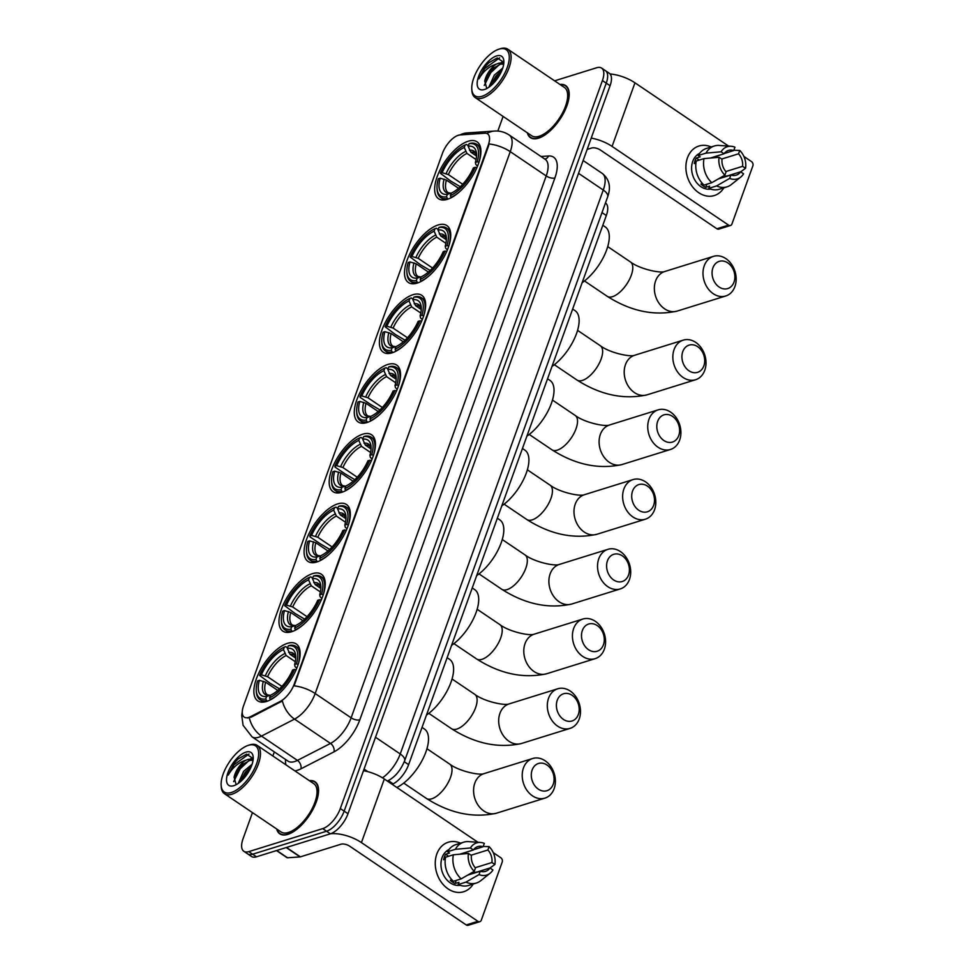 <?xml version="1.0" encoding="UTF-8"?>
<svg xmlns="http://www.w3.org/2000/svg" width="974" height="974" viewBox="0 0 974 974"><rect width="100%" height="100%" fill="white"/><g stroke="black" fill="none" stroke-linecap="round" stroke-linejoin="round"><path stroke-width="1.46" d="M366.954 422.546A34.358 15.487 -55.9 0 0 394.714 394.665A34.358 15.487 -55.9 0 0 396.649 365.031A34.358 15.487 -55.9 0 0 387.883 364.446A34.358 15.487 -55.9 0 0 360.124 392.327A34.358 15.487 -55.9 0 0 358.176 421.961A34.358 15.487 -55.9 0 0 366.954 422.546M291.652 631.736A34.358 15.487 -55.9 0 0 319.399 603.843A34.358 15.487 -55.9 0 0 321.347 574.222A34.358 15.487 -55.9 0 0 312.569 573.625A34.358 15.487 -55.9 0 0 284.81 601.506A34.358 15.487 -55.9 0 0 282.874 631.14A34.358 15.487 -55.9 0 0 291.652 631.736M316.757 562.01A34.358 15.487 -55.9 0 0 344.504 534.117A34.358 15.487 -55.9 0 0 346.452 504.495A34.358 15.487 -55.9 0 0 337.674 503.899A34.358 15.487 -55.9 0 0 309.915 531.78A34.358 15.487 -55.9 0 0 307.979 561.414A34.358 15.487 -55.9 0 0 316.757 562.01M341.85 492.272A34.358 15.487 -55.9 0 0 369.609 464.391A34.358 15.487 -55.9 0 0 371.557 434.757A34.358 15.487 -55.9 0 0 362.778 434.173A34.358 15.487 -55.9 0 0 335.019 462.053A34.358 15.487 -55.9 0 0 333.084 491.687A34.358 15.487 -55.9 0 0 341.85 492.272M392.059 352.819A34.358 15.487 -55.9 0 0 419.818 324.939A34.358 15.487 -55.9 0 0 421.754 295.305A34.358 15.487 -55.9 0 0 412.976 294.708A34.358 15.487 -55.9 0 0 385.229 322.601A34.358 15.487 -55.9 0 0 383.281 352.223A34.358 15.487 -55.9 0 0 392.059 352.819M417.164 283.093A34.358 15.487 -55.9 0 0 444.923 255.2A34.358 15.487 -55.9 0 0 446.859 225.578A34.358 15.487 -55.9 0 0 438.081 224.982A34.358 15.487 -55.9 0 0 410.334 252.875A34.358 15.487 -55.9 0 0 408.386 282.497A34.358 15.487 -55.9 0 0 417.164 283.093M447.322 199.329A34.358 15.487 -55.9 0 0 475.081 171.448A34.358 15.487 -55.9 0 0 477.017 141.814A34.358 15.487 -55.9 0 0 468.238 141.218A34.358 15.487 -55.9 0 0 440.492 169.111A34.358 15.487 -55.9 0 0 438.543 198.733A34.358 15.487 -55.9 0 0 447.322 199.329M266.547 701.463A34.358 15.487 -55.9 0 0 294.294 673.57A34.358 15.487 -55.9 0 0 296.242 643.948A34.358 15.487 -55.9 0 0 287.464 643.351A34.358 15.487 -55.9 0 0 259.705 671.244A34.358 15.487 -55.9 0 0 257.769 700.866A34.358 15.487 -55.9 0 0 266.547 701.463M248.699 717.424A17.495 7.889 -55.9 0 0 250.61 716.633L280.281 701.402A17.495 7.889 -55.9 0 0 294.209 684.125L488.278 145.089A17.495 7.889 -55.9 0 0 487.572 133.852A17.495 7.889 -55.9 0 0 484.845 133.219L460.032 134.923A17.495 7.889 -55.9 0 0 442.464 153.332L243.524 705.894A17.495 7.889 -55.9 0 0 244.231 717.132A17.495 7.889 -55.9 0 0 248.699 717.424M605.463 202.994L605.536 203.042A19.443 8.766 124.1 0 1 606.327 215.522L408.617 764.663A19.443 8.766 124.1 0 1 393.143 783.863L392.218 784.338M276.677 828.984A31.436 14.172 -55.9 0 0 279.794 833.829A31.436 14.172 -55.9 0 0 287.829 834.365A31.436 14.172 -55.9 0 0 313.226 808.846A31.436 14.172 -55.9 0 0 315.004 781.745A31.436 14.172 -55.9 0 0 309.355 780.661M527.324 132.805A31.436 14.172 -55.9 0 0 530.44 137.638A31.436 14.172 -55.9 0 0 538.464 138.186A31.436 14.172 -55.9 0 0 563.861 112.667A31.436 14.172 -55.9 0 0 565.638 85.554A31.436 14.172 -55.9 0 0 559.989 84.47M488.278 145.089L489.167 143.982A22.682 9.935 19.8 0 1 510.254 151.652L315.174 693.525A25.921 11.688 124.1 0 1 294.538 719.116A22.682 15.645 -117.2 0 1 282.387 700.951L251.304 717.107L247.591 718.008M252.461 812.62L243.037 838.809A19.443 8.766 -55.9 0 0 243.817 851.288L251.487 856.475A19.443 8.766 -55.9 0 0 256.454 856.803L330.393 833.805A19.443 8.766 -55.9 0 0 347.986 813.728L610.065 85.749L606.242 83.155A19.443 8.766 -55.9 0 0 605.451 70.688A19.443 8.766 -55.9 0 1 606.242 83.155L344.151 811.147L606.242 83.155L602.407 80.574A19.443 8.766 -55.9 0 0 601.615 68.095A19.443 8.766 -55.9 0 0 596.648 67.754L554.608 80.83M330.393 833.805L326.558 831.224A19.443 8.766 -55.9 0 0 344.151 811.147A19.443 8.766 -55.9 0 1 326.558 831.224L252.619 854.222L326.558 831.224L322.723 828.631A19.443 8.766 -55.9 0 0 340.316 808.554L602.407 80.574M247.652 853.881A19.443 8.766 -55.9 0 0 252.619 854.222A19.443 8.766 -55.9 0 1 247.652 853.881M488.741 145.406L294.087 685.854A22.682 9.935 -160.2 0 1 315.174 693.525L351.127 717.826L546.207 175.953A25.921 11.688 -55.9 0 0 545.16 159.31L509.207 135.021A25.921 11.688 124.1 0 1 510.254 151.652L546.207 175.953A6.477 2.837 -160.2 0 0 554.888 177.986L359.808 719.847A32.41 14.61 124.1 0 1 334.009 751.843L300.942 768.827A32.41 14.61 124.1 0 1 294.854 770.86M503.108 116.43L497.836 131.064M274.327 751.904L272.854 755.994M243.817 851.288A19.443 8.766 -55.9 0 0 248.784 851.629L322.723 828.631M610.065 85.749A19.443 8.766 -55.9 0 0 609.286 73.269L601.615 68.095M473.23 884.015A25.921 20.162 -107.3 0 1 446.226 887.509A25.921 20.162 -107.3 0 1 436.815 854.015A25.921 20.162 -107.3 0 1 460.519 843.167A25.921 20.162 -107.3 0 0 448.296 842.218L448.296 842.218A25.921 20.162 -107.3 0 0 436.815 854.015A25.921 20.162 -107.3 0 0 441.259 882.127A25.921 20.162 -107.3 0 0 463.697 891.734L463.697 891.734A25.921 20.162 -107.3 0 0 473.23 884.015M330.673 833.72A25.921 11.359 19.8 0 1 361.427 842.595L477.905 921.319A3.239 2.52 72.7 0 0 479.853 921.672A3.239 2.52 72.7 0 0 481.29 920.199L502.207 862.087A3.239 2.52 72.7 0 0 500.794 857.729L493.246 852.627M363.472 770.69A25.921 11.359 19.8 0 1 384.328 779.005L477.942 842.279M483.384 845.956L484.175 846.491M479.853 921.672L468.177 925.3A3.239 2.52 -107.3 0 1 466.229 924.947L349.751 846.223A6.477 2.837 -160.2 0 0 341.07 844.19L300.382 856.852A3.239 1.461 124.1 0 1 300.065 856.913L287.513 857.777A3.239 1.461 124.1 0 1 287.001 857.656L276.519 850.57M468.433 874.701L489.971 867.992A12.966 10.081 -107.3 0 1 485.527 871.365A12.966 10.081 -107.3 0 1 480.243 871.219L467.678 875.127M461.165 878.877L474.241 871.353L475.458 867.98A12.966 10.081 -107.3 0 1 471.404 855.452L468.457 853.455L453.373 854.782L445.593 857.205A21.391 16.631 -107.3 0 0 453.385 881.3L461.165 878.877A21.391 16.631 -107.3 0 1 453.373 854.782M477.418 871.9L473.011 872.765A18.798 14.622 -107.3 0 1 472.889 873.313M460.045 885.281A18.798 14.622 -107.3 0 1 444.753 877.148A18.798 14.622 -107.3 0 1 442.086 857.583A18.798 14.622 -107.3 0 1 448.941 849.596M445.276 859.226L443.645 859.738A18.798 14.622 -107.3 0 1 444.424 856.852A18.798 14.622 -107.3 0 1 445.617 854.247L449.513 853.041L447.565 851.726A21.391 16.631 -107.3 0 1 455.869 844.616L463.648 842.193A21.391 16.631 -107.3 0 1 468.506 841.633L480.486 842.449A16.85 13.1 -107.3 0 1 484.309 843.374L483.104 846.747L473.559 849.718M466.315 852.165A18.798 14.622 -107.3 0 1 466.363 852.201L470.272 850.935M459.679 854.235L473.376 849.973L470.43 847.977L455.357 849.304L447.565 851.726M455.357 849.304A21.391 16.631 -107.3 0 1 463.648 842.193M474.241 871.353A16.85 13.1 -107.3 0 1 468.457 853.455M470.43 847.977A16.85 13.1 -107.3 0 1 480.486 842.449M471.063 855.221L487.889 849.985L489.106 846.613L483.201 846.467M489.106 846.613A16.85 13.1 -107.3 0 1 494.889 864.51L491.943 862.514L475.215 867.712M490.08 873.264L480.669 880.74A21.391 16.631 -107.3 0 1 476.347 883.041A21.391 16.631 -107.3 0 1 465.962 882.115L479.038 874.591A16.85 13.1 -107.3 0 0 490.08 873.264A16.85 13.1 -107.3 0 0 492.917 869.989L489.971 867.992L494.889 864.51M473.376 849.973A12.966 10.081 -107.3 0 1 477.82 846.601A12.966 10.081 -107.3 0 1 483.104 846.747M487.889 849.985A12.966 10.081 -107.3 0 1 491.943 862.514M451.875 879.79L450.292 880.289A18.798 14.622 -107.3 0 0 455.089 883.528L458.973 882.31L458.182 884.538L465.962 882.115M476.347 883.041L468.567 885.463A21.391 16.631 -107.3 0 1 458.182 884.538M479.038 874.591L480.243 871.219M455.089 883.528L456.197 880.423M448.612 856.268L445.617 854.247M465.828 853.687L466.363 852.201M248.37 745.329A27.869 12.565 -55.9 0 0 248.09 745.427A27.869 12.565 -55.9 0 0 221.147 785.275A27.869 12.565 -55.9 0 0 231.386 792.483A27.869 12.565 -55.9 0 0 256.612 763.701A27.869 12.565 -55.9 0 0 248.37 745.329M221.147 785.275L221.232 786.688A29.171 13.149 -55.9 0 0 224.507 793.725A29.171 13.149 -55.9 0 0 231.958 794.224A29.171 13.149 -55.9 0 0 255.517 770.544A29.171 13.149 -55.9 0 0 257.173 745.39A29.171 13.149 -55.9 0 0 249.721 744.891A29.171 13.149 -55.9 0 0 249.429 744.976A29.171 13.149 -55.9 0 0 249.137 745.073M224.507 793.725L281.06 831.954A29.171 13.149 -55.9 0 0 288.511 832.453A29.171 13.149 -55.9 0 0 312.082 808.773A29.171 13.149 -55.9 0 0 313.725 783.62L257.173 745.39M277.018 829.215A31.107 14.026 -55.9 0 0 279.976 833.561A31.107 14.026 -55.9 0 0 287.927 834.097A31.107 14.026 -55.9 0 0 313.056 808.846A31.107 14.026 -55.9 0 0 314.821 782.012A31.107 14.026 -55.9 0 0 309.683 780.88M251.353 759.282L253.216 758.576L246.58 754.156L238.143 758.953L234.758 762.399L228.245 775.085C232.591 767.5 238.399 762.569 245.704 760.304L248.443 759.294L253.07 760.183M245.704 760.304A14.647 6.599 -55.9 0 0 234.113 777.24L239.105 768.206L242.696 764.432L249.965 760.329L253.045 760.365M238.192 783.461L243.67 771.286L252.108 764.261M240.006 782.085L245.192 772.321L251.219 766.66M233.833 785.677A19.833 8.936 -55.9 0 0 233.991 785.628A19.833 8.936 -55.9 0 0 253.203 757.212A19.833 8.936 -55.9 0 0 245.923 752.135A19.833 8.936 -55.9 0 0 227.965 772.613A19.833 8.936 -55.9 0 0 233.833 785.677M234.113 777.24L236.073 784.496M228.245 775.085L234.052 764.724L249.015 754.034M233.638 781.659L240.14 768.839L248.894 760.621M241.406 780.856L246.227 772.954L250.549 768.182M234.758 762.399L238.192 758.916M234.077 777.337L239.373 768.328L243.451 763.786M249.88 759.123L253.057 757.882M240.164 781.452L245.46 772.443L249.539 767.902M553.232 784.228A14.257 11.091 72.7 0 0 547.035 765.04A14.257 11.091 72.7 0 0 532.145 769.971A14.257 11.091 72.7 0 0 538.354 789.159A14.257 11.091 72.7 0 0 553.232 784.228M523.464 767.938A20.746 16.132 -107.3 0 1 532.644 758.503A20.746 16.132 -107.3 0 1 550.59 766.185A20.746 16.132 -107.3 0 1 554.133 788.672A20.746 16.132 -107.3 0 1 544.965 798.108A20.746 16.132 -107.3 0 1 527.007 790.425A20.746 16.132 -107.3 0 1 523.464 767.938M296.413 663.939L298.154 664.341A32.154 14.5 -55.9 0 0 295.962 646.419A32.154 14.5 -55.9 0 0 289.643 645.397L288.292 645.859A30.851 13.916 -55.9 0 1 296.413 663.939L294.611 664.499A27.869 12.565 -55.9 0 0 295.731 656.038A27.869 12.565 -55.9 0 0 287.379 648.392L290.057 654.321L295.731 658.156M296.753 668.274L295 666.52L294.611 664.499M279.526 688.849L270.005 683.224L259.571 675.396A30.851 13.916 -55.9 0 1 284.396 647.065L285.759 646.614L287.573 647.844M296.181 669.82L294.44 669.418A30.851 13.916 -55.9 0 1 269.603 697.749L270.163 699.502A32.154 14.5 -55.9 0 0 278.613 694.048M284.396 647.065L283.483 649.597A27.869 12.565 -55.9 0 0 261.373 674.836L259.571 675.396M287.379 648.392L288.292 645.859M269.603 697.749L270.516 695.217A27.869 12.565 -55.9 0 0 292.638 669.978L294.44 669.418M261.373 674.836L267.594 676.723L281.924 686.402M295.28 661.699L286.161 655.526L283.483 649.597M396.844 787.467A35.648 16.071 -55.9 0 0 423.556 757.565A35.648 16.071 -55.9 0 0 424.469 729.051L422.034 727.408M267.107 701.28L265.719 698.967A30.851 13.916 -55.9 0 1 256.272 690.529L256.357 691.942A32.154 14.5 -55.9 0 0 259.961 699.685A32.154 14.5 -55.9 0 0 266.279 700.708M277.785 690.42L265.622 682.202L259.401 680.315L257.599 680.875A30.851 13.916 -55.9 0 0 256.272 690.529M259.401 680.315A27.869 12.565 -55.9 0 0 266.632 696.422L265.719 698.967M266.632 696.422L270.492 695.29M578.337 714.502A14.257 11.091 72.7 0 0 572.14 695.314A14.257 11.091 72.7 0 0 557.25 700.245A14.257 11.091 72.7 0 0 563.459 719.433A14.257 11.091 72.7 0 0 578.337 714.502M548.569 698.212A20.746 16.132 -107.3 0 1 557.749 688.776A20.746 16.132 -107.3 0 1 575.695 696.459A20.746 16.132 -107.3 0 1 579.238 718.946A20.746 16.132 -107.3 0 1 570.07 728.382A20.746 16.132 -107.3 0 1 552.112 720.699A20.746 16.132 -107.3 0 1 548.569 698.212M321.517 594.213L323.258 594.615A32.154 14.5 -55.9 0 0 321.067 576.693A32.154 14.5 -55.9 0 0 314.748 575.671L313.397 576.121A30.851 13.916 -55.9 0 1 321.517 594.213L319.716 594.773A27.869 12.565 -55.9 0 0 320.836 586.311A27.869 12.565 -55.9 0 0 312.484 578.666L315.162 584.595L320.836 588.43M321.858 598.535L320.105 596.794L319.716 594.773M304.631 619.123L295.11 613.498L284.676 605.67A30.851 13.916 -55.9 0 1 309.501 577.338L310.864 576.876L312.678 578.118M321.286 600.094L319.545 599.692A30.851 13.916 -55.9 0 1 294.708 628.023L295.268 629.776A32.154 14.5 -55.9 0 0 303.718 624.322M309.501 577.338L308.588 579.871A27.869 12.565 -55.9 0 0 286.478 605.11L284.676 605.67M312.484 578.666L313.397 576.121M294.708 628.023L295.621 625.491A27.869 12.565 -55.9 0 0 317.743 600.252L319.545 599.692M286.478 605.11L292.699 606.985L307.029 616.676M320.385 591.973L311.266 585.8L308.588 579.871M426.466 715.086A35.648 16.071 -55.9 0 0 449.976 684.856A35.648 16.071 -55.9 0 0 449.574 659.325L447.139 657.681M292.212 631.542L290.824 629.228A30.851 13.916 -55.9 0 1 281.376 620.803L281.462 622.216A32.154 14.5 -55.9 0 0 285.065 629.959A32.154 14.5 -55.9 0 0 291.384 630.982M302.89 620.694L290.727 612.476L284.505 610.588L282.704 611.148A30.851 13.916 -55.9 0 0 281.376 620.803M284.505 610.588A27.869 12.565 -55.9 0 0 291.737 626.696L290.824 629.228M291.737 626.696L295.597 625.564M603.442 644.764A14.257 11.091 72.7 0 0 597.245 625.576A14.257 11.091 72.7 0 0 582.355 630.519A14.257 11.091 72.7 0 0 588.552 649.707A14.257 11.091 72.7 0 0 603.442 644.764M573.674 628.486A20.746 16.132 -107.3 0 1 582.842 619.05A20.746 16.132 -107.3 0 1 600.8 626.732A20.746 16.132 -107.3 0 1 604.343 649.22A20.746 16.132 -107.3 0 1 595.163 658.655A20.746 16.132 -107.3 0 1 577.217 650.973A20.746 16.132 -107.3 0 1 573.674 628.486M346.622 524.475L348.363 524.889A32.154 14.5 -55.9 0 0 346.172 506.967A32.154 14.5 -55.9 0 0 339.853 505.944L338.502 506.395A30.851 13.916 -55.9 0 1 346.622 524.475L344.82 525.035A27.869 12.565 -55.9 0 0 345.94 516.573A27.869 12.565 -55.9 0 0 337.588 508.939L340.255 514.869L345.94 518.704M346.963 528.809L345.21 527.068L344.82 525.035M329.736 549.385L320.215 543.76L309.951 536.832L309.781 535.943A30.851 13.916 -55.9 0 1 334.606 507.612L335.957 507.15L337.783 508.379M346.379 530.367L344.638 529.966A30.851 13.916 -55.9 0 1 319.813 558.297L320.373 560.05A32.154 14.5 -55.9 0 0 328.822 554.596M334.606 507.612L333.692 510.145A27.869 12.565 -55.9 0 0 311.583 535.383L309.781 535.943M337.588 508.939L338.502 506.395M319.813 558.297L320.726 555.752A27.869 12.565 -55.9 0 0 342.848 530.526L344.638 529.966M311.583 535.383L317.804 537.258L332.134 546.95M345.49 522.234L336.371 516.074L333.692 510.145M451.571 645.36A35.648 16.071 -55.9 0 0 475.081 615.13A35.648 16.071 -55.9 0 0 474.667 589.587L472.244 587.955M317.317 561.815L315.929 559.502A30.851 13.916 -55.9 0 1 306.481 551.077L306.567 552.489A32.154 14.5 -55.9 0 0 310.17 560.233A32.154 14.5 -55.9 0 0 316.489 561.255M327.994 550.967L315.832 542.749L309.61 540.862L307.808 541.422A30.851 13.916 -55.9 0 0 306.481 551.077M309.61 540.862A27.869 12.565 -55.9 0 0 316.842 556.97L315.929 559.502M316.842 556.97L320.702 555.837M628.547 575.037A14.257 11.091 72.7 0 0 622.349 555.85A14.257 11.091 72.7 0 0 607.459 560.781A14.257 11.091 72.7 0 0 613.657 579.968A14.257 11.091 72.7 0 0 628.547 575.037M598.779 558.759A20.746 16.132 -107.3 0 1 607.946 549.324A20.746 16.132 -107.3 0 1 625.905 557.006A20.746 16.132 -107.3 0 1 629.447 579.493A20.746 16.132 -107.3 0 1 620.268 588.929A20.746 16.132 -107.3 0 1 602.322 581.247A20.746 16.132 -107.3 0 1 598.779 558.759M371.715 454.748L373.492 455.175A32.154 14.5 -55.9 0 0 371.277 437.241A32.154 14.5 -55.9 0 0 364.958 436.218L363.606 436.669A30.851 13.916 -55.9 0 1 371.715 454.748L369.925 455.308A27.869 12.565 -55.9 0 0 371.045 446.847A27.869 12.565 -55.9 0 0 362.693 439.201L365.36 445.13L371.045 448.977M372.068 459.083L370.315 457.33L369.925 455.308M354.84 479.658L345.32 474.034L335.056 467.106L334.886 466.217A30.851 13.916 -55.9 0 1 359.71 437.874L361.062 437.423L362.888 438.653M371.484 460.641L369.743 460.239A30.851 13.916 -55.9 0 1 344.918 488.571L345.478 490.312A32.154 14.5 -55.9 0 0 353.927 484.857M359.71 437.874L358.797 440.418A27.869 12.565 -55.9 0 0 336.687 465.657L334.886 466.217M362.693 439.201L363.606 436.669M344.918 488.571L345.831 486.026A27.869 12.565 -55.9 0 0 367.941 460.799L369.743 460.239M336.687 465.657L342.909 467.532L357.239 477.223M370.595 452.508L361.476 446.348L358.797 440.418M476.676 575.634A35.648 16.071 -55.9 0 0 500.186 545.403A35.648 16.071 -55.9 0 0 499.772 519.86L497.349 518.217M342.422 492.089L341.022 489.776A30.851 13.916 -55.9 0 1 331.586 481.351L331.671 482.763A32.154 14.5 -55.9 0 0 335.275 490.506A32.154 14.5 -55.9 0 0 341.594 491.529M353.099 481.241L340.937 473.011L334.715 471.136L332.913 471.696A30.851 13.916 -55.9 0 0 331.586 481.351M334.715 471.136A27.869 12.565 -55.9 0 0 341.935 487.243L341.022 489.776M341.935 487.243L345.807 486.111M653.651 505.311A14.257 11.091 72.7 0 0 647.454 486.123A14.257 11.091 72.7 0 0 632.564 491.054A14.257 11.091 72.7 0 0 638.761 510.242A14.257 11.091 72.7 0 0 653.651 505.311M623.871 489.033A20.746 16.132 -107.3 0 1 633.051 479.585A20.746 16.132 -107.3 0 1 650.997 487.268A20.746 16.132 -107.3 0 1 654.552 509.767A20.746 16.132 -107.3 0 1 645.372 519.203A20.746 16.132 -107.3 0 1 627.426 511.52A20.746 16.132 -107.3 0 1 623.871 489.033M396.82 385.022L398.561 385.424A32.154 14.5 -55.9 0 0 396.381 367.502A32.154 14.5 -55.9 0 0 390.063 366.492L388.711 366.942A30.851 13.916 -55.9 0 1 396.82 385.022L395.018 385.582A27.869 12.565 -55.9 0 0 396.15 377.121A27.869 12.565 -55.9 0 0 387.798 369.475L390.464 375.404L396.15 379.251M397.161 389.357L395.42 387.603L395.018 385.582M379.945 409.932L370.424 404.307L360.161 397.38L359.99 396.479A30.851 13.916 -55.9 0 1 384.815 368.148L386.167 367.697L387.993 368.927M396.588 390.915L394.847 390.501A30.851 13.916 -55.9 0 1 370.023 418.832L370.583 420.585A32.154 14.5 -55.9 0 0 379.032 415.131M384.815 368.148L383.902 370.692A27.869 12.565 -55.9 0 0 361.792 395.919L359.99 396.479M387.798 369.475L388.711 366.942M370.023 418.832L370.936 416.3A27.869 12.565 -55.9 0 0 393.046 391.061L394.847 390.501M361.792 395.919L368.014 397.806L382.344 407.497M395.7 382.782L386.581 376.621L383.902 370.692M501.78 505.896A35.648 16.071 -55.9 0 0 525.29 475.665A35.648 16.071 -55.9 0 0 524.876 450.134L522.454 448.49M367.527 422.363L366.127 420.05A30.851 13.916 -55.9 0 1 356.691 411.625L356.776 413.025A32.154 14.5 -55.9 0 0 360.38 420.78A32.154 14.5 -55.9 0 0 366.687 421.803M378.204 411.515L366.029 403.285L359.808 401.41L358.018 401.97A30.851 13.916 -55.9 0 0 356.691 411.625M359.808 401.41A27.869 12.565 -55.9 0 0 367.04 417.517L366.127 420.05M367.04 417.517L370.911 416.373M678.756 435.585A14.257 11.091 72.7 0 0 672.547 416.397A14.257 11.091 72.7 0 0 657.669 421.328A14.257 11.091 72.7 0 0 663.866 440.516A14.257 11.091 72.7 0 0 678.756 435.585M648.976 419.295A20.746 16.132 -107.3 0 1 658.156 409.859A20.746 16.132 -107.3 0 1 676.102 417.542A20.746 16.132 -107.3 0 1 679.657 440.029A20.746 16.132 -107.3 0 1 670.477 449.477A20.746 16.132 -107.3 0 1 652.531 441.794A20.746 16.132 -107.3 0 1 648.976 419.295M421.925 315.296L423.702 315.722A32.154 14.5 -55.9 0 0 421.486 297.776A32.154 14.5 -55.9 0 0 415.168 296.753L413.804 297.216A30.851 13.916 -55.9 0 1 421.925 315.296L420.123 315.856A27.869 12.565 -55.9 0 0 421.255 307.394A27.869 12.565 -55.9 0 0 412.891 299.748L415.569 305.678L421.255 309.525M422.266 319.63L420.524 317.877L420.123 315.856M405.05 340.206L395.517 334.581L385.095 326.753A30.851 13.916 -55.9 0 1 409.92 298.421L411.272 297.971L413.098 299.201M421.693 321.177L419.952 320.775A30.851 13.916 -55.9 0 1 395.127 349.106L395.688 350.859A32.154 14.5 -55.9 0 0 404.137 345.405M409.92 298.421L409.007 300.954A27.869 12.565 -55.9 0 0 386.885 326.193L385.095 326.753M412.891 299.748L413.804 297.216M395.127 349.106L396.041 346.574A27.869 12.565 -55.9 0 0 418.15 321.335L419.952 320.775M386.885 326.193L393.106 328.08L407.449 337.759M420.805 313.056L411.685 306.895L409.007 300.954M526.885 436.169A35.648 16.071 -55.9 0 0 550.395 405.939A35.648 16.071 -55.9 0 0 549.981 380.408L547.558 378.764M392.632 352.637L391.231 350.323A30.851 13.916 -55.9 0 1 381.784 341.886L381.881 343.298A32.154 14.5 -55.9 0 0 385.473 351.054A32.154 14.5 -55.9 0 0 391.792 352.064M403.297 341.777L391.134 333.558L384.913 331.671L383.111 332.231A30.851 13.916 -55.9 0 0 381.784 341.886M384.913 331.671A27.869 12.565 -55.9 0 0 392.145 347.779L391.231 350.323M392.145 347.779L396.016 346.647M703.861 365.859A14.257 11.091 72.7 0 0 697.652 346.671A14.257 11.091 72.7 0 0 682.774 351.602A14.257 11.091 72.7 0 0 688.971 370.79A14.257 11.091 72.7 0 0 703.861 365.859M674.081 349.569A20.746 16.132 -107.3 0 1 683.261 340.133A20.746 16.132 -107.3 0 1 701.207 347.815A20.746 16.132 -107.3 0 1 704.762 370.303A20.746 16.132 -107.3 0 1 695.582 379.738A20.746 16.132 -107.3 0 1 677.636 372.056A20.746 16.132 -107.3 0 1 674.081 349.569M447.029 245.57L448.771 245.972A32.154 14.5 -55.9 0 0 446.591 228.05A32.154 14.5 -55.9 0 0 440.272 227.027L438.909 227.478A30.851 13.916 -55.9 0 1 447.029 245.57L445.228 246.13A27.869 12.565 -55.9 0 0 446.36 237.668A27.869 12.565 -55.9 0 0 437.996 230.022L440.674 235.952L446.36 239.787M447.37 249.904L445.629 248.151L445.228 246.13M430.155 270.48L420.622 264.855L410.188 257.026A30.851 13.916 -55.9 0 1 435.025 228.695L436.376 228.245L438.203 229.474M446.798 251.45L445.057 251.048A30.851 13.916 -55.9 0 1 420.232 279.38L420.792 281.133A32.154 14.5 -55.9 0 0 429.242 275.679M435.025 228.695L434.112 231.228A27.869 12.565 -55.9 0 0 411.99 256.466L410.188 257.026M437.996 230.022L438.909 227.478M420.232 279.38L421.145 276.847A27.869 12.565 -55.9 0 0 443.255 251.609L445.057 251.048M411.99 256.466L418.211 258.353L432.553 268.033M445.909 243.33L436.778 237.157L434.112 231.228M551.99 366.443A35.648 16.071 -55.9 0 0 575.5 336.213A35.648 16.071 -55.9 0 0 575.086 310.682L572.663 309.038M417.736 282.91L416.336 280.597A30.851 13.916 -55.9 0 1 406.889 272.16L406.986 273.572A32.154 14.5 -55.9 0 0 410.578 281.316A32.154 14.5 -55.9 0 0 416.896 282.338M428.402 272.05L416.239 263.832L410.017 261.945L408.216 262.505A30.851 13.916 -55.9 0 0 406.889 272.16M410.017 261.945A27.869 12.565 -55.9 0 0 417.249 278.053L416.336 280.597M417.249 278.053L421.121 276.92M734.019 282.095A14.257 11.091 72.7 0 0 727.809 262.907A14.257 11.091 72.7 0 0 712.919 267.838A14.257 11.091 72.7 0 0 719.129 287.026A14.257 11.091 72.7 0 0 734.019 282.095M704.239 265.805A20.746 16.132 -107.3 0 1 713.418 256.369A20.746 16.132 -107.3 0 1 731.364 264.051A20.746 16.132 -107.3 0 1 734.92 286.539A20.746 16.132 -107.3 0 1 725.74 295.986A20.746 16.132 -107.3 0 1 707.794 288.304A20.746 16.132 -107.3 0 1 704.239 265.805M477.187 161.806L478.928 162.208A32.154 14.5 -55.9 0 0 476.749 144.286A32.154 14.5 -55.9 0 0 470.43 143.263L469.066 143.726A30.851 13.916 -55.9 0 1 477.187 161.806L475.385 162.366A27.869 12.565 -55.9 0 0 476.505 153.904A27.869 12.565 -55.9 0 0 468.153 146.258L470.832 152.188L476.517 156.035M477.528 166.14L475.787 164.387L475.385 162.366M460.3 186.716L450.779 181.091L440.345 173.262A30.851 13.916 -55.9 0 1 465.182 144.931L466.534 144.481L468.36 145.71M476.956 167.686L475.215 167.285A30.851 13.916 -55.9 0 1 450.39 195.616L450.95 197.369A32.154 14.5 -55.9 0 0 459.387 191.915M465.182 144.931L464.269 147.464A27.869 12.565 -55.9 0 0 442.147 172.702L440.345 173.262M468.153 146.258L469.066 143.726M450.39 195.616L451.303 193.083A27.869 12.565 -55.9 0 0 473.413 167.845L475.215 167.285M442.147 172.702L448.369 174.59L462.699 184.269M476.067 159.566L466.936 153.405L464.269 147.464M582.148 282.679A35.648 16.071 -55.9 0 0 605.658 252.449A35.648 16.071 -55.9 0 0 605.244 226.918L602.809 225.274M447.894 199.146L446.494 196.833A30.851 13.916 -55.9 0 1 437.046 188.396L437.131 189.808A32.154 14.5 -55.9 0 0 440.735 197.564A32.154 14.5 -55.9 0 0 447.054 198.586M458.559 188.286L446.396 180.068L440.175 178.181L438.373 178.741A30.851 13.916 -55.9 0 0 437.046 188.396M440.175 178.181A27.869 12.565 -55.9 0 0 447.407 194.289L446.494 196.833M447.407 194.289L451.266 193.156M723.865 187.824A25.921 20.162 -107.3 0 1 696.873 191.318A25.921 20.162 -107.3 0 1 687.461 157.825A25.921 20.162 -107.3 0 1 711.166 146.977A25.921 20.162 -107.3 0 0 698.93 146.027L698.93 146.027A25.921 20.162 -107.3 0 0 687.461 157.825A25.921 20.162 -107.3 0 0 691.893 185.937A25.921 20.162 -107.3 0 0 714.332 195.543A25.921 20.162 -107.3 0 0 723.865 187.824M591.23 138.101A25.921 11.359 19.8 0 1 612.074 146.404L728.552 225.128A3.239 2.52 72.7 0 0 730.5 225.481A3.239 2.52 72.7 0 0 731.937 224.008L752.853 165.897A3.239 2.52 72.7 0 0 751.441 161.538L743.893 156.437M610.065 73.963A25.921 11.359 19.8 0 1 634.963 82.814L728.589 146.088M734.031 149.765L734.81 150.3M730.5 225.481L718.824 229.109A3.239 2.52 -107.3 0 1 716.876 228.756L600.398 150.033A6.477 2.837 -160.2 0 0 591.717 147.999L587.152 149.424M719.068 178.51L740.605 171.814A12.966 10.081 -107.3 0 1 736.161 175.174A12.966 10.081 -107.3 0 1 730.89 175.028L718.325 178.936M711.811 182.686L724.887 175.162L726.093 171.789A12.966 10.081 -107.3 0 1 722.051 159.261L719.104 157.277L704.019 158.604L696.24 161.027A21.391 16.631 -107.3 0 0 704.032 185.109L711.811 182.686A21.391 16.631 -107.3 0 1 704.019 158.604M728.065 175.71L723.645 176.574A18.798 14.622 -107.3 0 1 723.536 177.122M710.679 189.102A18.798 14.622 -107.3 0 1 695.399 180.957A18.798 14.622 -107.3 0 1 692.733 161.392A18.798 14.622 -107.3 0 1 699.588 153.405M695.911 163.035L694.292 163.547A18.798 14.622 -107.3 0 1 695.071 160.661A18.798 14.622 -107.3 0 1 696.264 158.068L700.16 156.851L698.212 155.536A21.391 16.631 -107.3 0 1 706.503 148.425L714.295 146.003A21.391 16.631 -107.3 0 1 719.141 145.443L731.133 146.27A16.85 13.1 -107.3 0 1 734.956 147.196L733.739 150.556L724.206 153.527M716.961 155.974A18.798 14.622 -107.3 0 1 716.998 156.023L720.918 154.744M710.326 158.044L724.023 153.782L721.077 151.786L705.992 153.125L698.212 155.536M705.992 153.125A21.391 16.631 -107.3 0 1 714.295 146.003M724.887 175.162A16.85 13.1 -107.3 0 1 719.104 157.277M721.077 151.786A16.85 13.1 -107.3 0 1 731.133 146.27M721.71 159.03L738.536 153.807L739.753 150.434L733.848 150.276M739.753 150.434A16.85 13.1 -107.3 0 1 745.536 168.319L742.59 166.335L725.861 171.534M740.642 171.838L745.536 168.319M724.023 153.782A12.966 10.081 -107.3 0 1 728.467 150.422A12.966 10.081 -107.3 0 1 733.739 150.556M738.536 153.807A12.966 10.081 -107.3 0 1 742.59 166.335M702.522 183.611L700.939 184.098A18.798 14.622 -107.3 0 0 705.724 187.337L709.62 186.131L708.816 188.347L716.596 185.924L729.672 178.4L730.89 175.028M740.605 171.814L743.564 173.798A16.85 13.1 -107.3 0 1 740.715 177.085L731.304 184.561A21.391 16.631 -107.3 0 1 726.994 186.85L719.214 189.273A21.391 16.631 -107.3 0 1 708.816 188.347M726.994 186.85A21.391 16.631 -107.3 0 1 716.596 185.924M740.715 177.085A16.85 13.1 -107.3 0 1 729.672 178.4M705.724 187.337L706.844 184.232M699.247 160.089L696.264 158.068M716.474 157.508L716.998 156.023M499.005 49.15A27.869 12.565 -55.9 0 0 498.737 49.236A27.869 12.565 -55.9 0 0 471.793 89.097A27.869 12.565 -55.9 0 0 482.033 96.292A27.869 12.565 -55.9 0 0 507.247 67.51A27.869 12.565 -55.9 0 0 499.005 49.15M471.793 89.097L471.879 90.509A29.171 13.149 -55.9 0 0 475.142 97.534A29.171 13.149 -55.9 0 0 482.593 98.033A29.171 13.149 -55.9 0 0 506.163 74.365A29.171 13.149 -55.9 0 0 507.807 49.199A29.171 13.149 -55.9 0 0 500.356 48.7A29.171 13.149 -55.9 0 0 500.076 48.797A29.171 13.149 -55.9 0 0 499.784 48.895M475.142 97.534L531.707 135.763A29.171 13.149 -55.9 0 0 539.158 136.263A29.171 13.149 -55.9 0 0 562.716 112.582A29.171 13.149 -55.9 0 0 564.372 87.429L507.807 49.199M527.664 133.024A31.107 14.026 -55.9 0 0 530.611 137.371A31.107 14.026 -55.9 0 0 538.561 137.906A31.107 14.026 -55.9 0 0 563.702 112.655A31.107 14.026 -55.9 0 0 565.456 85.822A31.107 14.026 -55.9 0 0 560.33 84.701M502 63.103L503.862 62.385L497.215 57.965L488.79 62.774L485.405 66.22L478.891 78.894C483.226 71.309 489.045 66.378 496.338 64.114L499.09 63.115L503.327 63.7M496.338 64.114A14.647 6.599 -55.9 0 0 484.748 81.049L489.752 72.015L493.331 68.241L500.612 64.138L503.692 64.174M488.838 87.27L494.317 75.095L502.754 68.07M490.64 85.907L495.839 76.13L501.866 70.469M484.48 89.498A19.833 8.936 -55.9 0 0 484.638 89.45A19.833 8.936 -55.9 0 0 503.85 61.021A19.833 8.936 -55.9 0 0 496.557 55.944A19.833 8.936 -55.9 0 0 478.611 76.422A19.833 8.936 -55.9 0 0 484.48 89.498M484.748 81.049L486.72 88.317M478.891 78.894L484.687 68.533L499.65 57.856M484.273 85.469L490.774 72.648L499.54 64.442M492.053 84.665L496.862 76.763L501.196 72.003M485.405 66.22L488.826 62.738M484.723 81.146L490.019 72.137L494.098 67.596M500.526 62.933L503.704 61.703M490.811 85.262L496.107 76.252L500.186 71.711M250.61 716.633L251.304 717.107M280.281 701.402L280.975 701.864M388.309 780.588L393.143 783.863M404.283 761.729L408.617 764.663M602.005 212.6L606.327 215.522M334.009 751.843A6.477 4.468 62.8 0 0 330.49 743.418L294.538 719.116L261.47 736.101A25.921 11.688 124.1 0 1 258.646 737.269A25.921 11.688 124.1 0 1 252.023 736.831L287.975 761.12A25.921 11.688 -55.9 0 0 294.598 761.571A25.921 11.688 -55.9 0 0 297.423 760.402L330.49 743.418A25.921 11.688 -55.9 0 0 351.127 717.826A6.477 2.837 -160.2 0 0 359.808 719.847M249.295 717.814A22.682 15.645 -117.2 0 0 261.47 736.101L297.423 760.402A6.477 4.468 62.8 0 1 300.942 768.827M486.903 133.499A22.682 19.103 -93.9 0 1 494.451 131.064C499.784 130.723 504.702 132.05 509.207 135.021M460.118 134.911A22.682 19.103 -93.9 0 1 466.814 132.963L494.451 131.064M541.008 156.51L548.532 155.986A32.41 14.61 124.1 0 1 554.888 177.986M285.954 764.846A32.41 14.61 124.1 0 1 285.504 759.452M248.784 851.629L256.454 856.803M340.316 808.554L347.986 813.728M544.868 159.115A6.477 5.454 86.1 0 0 548.532 155.986M367.916 771.688L364.057 769.07M382.49 777.824A25.921 11.688 -55.9 0 0 400.229 753.973L375.514 737.269M607.666 196.858A12.966 5.686 -160.2 0 0 603.259 190.04A25.921 11.688 -55.9 0 0 602.212 173.396C609.347 179.119 611.173 186.935 607.666 196.858L404.636 760.791A12.966 5.686 -160.2 0 0 400.229 753.973L603.259 190.04L578.544 173.335M404.636 760.791C400.631 770.361 395.103 777.009 388.042 780.722A12.966 8.936 -117.2 0 1 387.335 781.038M384.328 779.005L361.427 842.595M286.502 847.465L300.382 856.852M466.229 924.947L477.905 921.319M300.065 856.913L286.21 847.55M276.738 850.497L287.513 857.777M426.953 748.726L449.671 764.079A20.746 9.35 124.1 0 1 450.512 777.386A20.746 9.35 124.1 0 1 431.738 798.802A20.746 9.35 124.1 0 1 426.442 798.449C449.83 813.327 473.133 818.257 496.326 813.241L544.965 798.108M449.671 764.079C459.095 771.286 479.817 775.621 484.005 773.636A20.746 16.132 72.7 0 0 474.825 783.072A20.746 16.132 72.7 0 0 478.368 805.559A20.746 16.132 72.7 0 0 496.326 813.241M295.755 657.827L294.306 655.149A23.985 10.811 -55.9 0 0 290.057 654.321M284.761 653.578A24.934 11.238 -55.9 0 0 265.33 675.749M295.755 657.742A24.934 11.238 -55.9 0 0 288.645 652.361M286.161 655.526A23.985 10.811 -55.9 0 0 267.594 676.723M263.345 681.24A24.934 11.238 -55.9 0 0 269.701 695.387M265.622 682.202A23.985 10.811 -55.9 0 0 267.448 694.888L270.078 695.302M452.046 678.988L474.776 694.352A20.746 9.35 124.1 0 1 475.604 707.66A20.746 9.35 124.1 0 1 456.843 729.076A20.746 9.35 124.1 0 1 451.546 728.722C474.935 743.6 498.225 748.531 521.431 743.515L570.07 728.382M474.776 694.352C484.2 701.56 504.922 705.894 509.11 703.91A20.746 16.132 72.7 0 0 499.93 713.345A20.746 16.132 72.7 0 0 503.473 735.833A20.746 16.132 72.7 0 0 521.431 743.515M320.86 588.089L319.411 585.423A23.985 10.811 -55.9 0 0 315.162 584.595M309.866 583.852A24.934 11.238 -55.9 0 0 290.422 606.023M320.86 588.016A24.934 11.238 -55.9 0 0 313.75 582.635M311.266 585.8A23.985 10.811 -55.9 0 0 292.699 606.985M288.45 611.502A24.934 11.238 -55.9 0 0 294.805 625.661M290.727 612.476A23.985 10.811 -55.9 0 0 292.541 625.162L295.183 625.576M477.15 609.261L499.881 624.626A20.746 9.35 124.1 0 1 500.709 637.933A20.746 9.35 124.1 0 1 481.947 659.349A20.746 9.35 124.1 0 1 476.651 658.984C500.039 673.874 523.33 678.805 546.524 673.789L595.163 658.655M499.881 624.626C509.305 631.834 530.026 636.156 534.202 634.171A20.746 16.132 72.7 0 0 525.035 643.619A20.746 16.132 72.7 0 0 528.578 666.106A20.746 16.132 72.7 0 0 546.524 673.789M345.953 518.363L344.504 515.696A23.985 10.811 -55.9 0 0 340.255 514.869M334.971 514.114A24.934 11.238 -55.9 0 0 315.527 536.297M345.965 518.29A24.934 11.238 -55.9 0 0 338.855 512.908M336.371 516.074A23.985 10.811 -55.9 0 0 317.804 537.258M313.555 541.775A24.934 11.238 -55.9 0 0 319.91 555.935M315.832 542.749A23.985 10.811 -55.9 0 0 317.646 555.436L320.288 555.85M502.255 539.535L524.986 554.888A20.746 9.35 124.1 0 1 525.814 568.207A20.746 9.35 124.1 0 1 507.052 589.623A20.746 9.35 124.1 0 1 501.756 589.258C525.144 604.148 548.435 609.079 571.628 604.063L620.268 588.929M524.986 554.888C534.409 562.108 555.131 566.43 559.307 564.445A20.746 16.132 72.7 0 0 550.14 573.881A20.746 16.132 72.7 0 0 553.682 596.38A20.746 16.132 72.7 0 0 571.628 604.063M371.057 448.637L369.609 445.97A23.985 10.811 -55.9 0 0 365.36 445.13M360.076 444.387A24.934 11.238 -55.9 0 0 340.632 466.57M371.07 448.564A24.934 11.238 -55.9 0 0 363.959 443.182M361.476 446.348A23.985 10.811 -55.9 0 0 342.909 467.532M338.66 472.049A24.934 11.238 -55.9 0 0 345.015 486.209M340.937 473.011A23.985 10.811 -55.9 0 0 342.751 485.709L345.393 486.123M527.36 469.809L550.079 485.162A20.746 9.35 124.1 0 1 550.919 498.481A20.746 9.35 124.1 0 1 532.157 519.885A20.746 9.35 124.1 0 1 526.849 519.532C550.249 534.409 573.54 539.34 596.733 534.324L645.372 519.203M550.079 485.162C559.514 492.381 580.236 496.703 584.412 494.719A20.746 16.132 72.7 0 0 575.232 504.155A20.746 16.132 72.7 0 0 578.787 526.642A20.746 16.132 72.7 0 0 596.733 534.324M396.162 378.91L394.714 376.244A23.985 10.811 -55.9 0 0 390.464 375.404M385.168 374.661A24.934 11.238 -55.9 0 0 365.737 396.844M396.174 378.837A24.934 11.238 -55.9 0 0 389.064 373.456M386.581 376.621A23.985 10.811 -55.9 0 0 368.014 397.806M363.765 402.323A24.934 11.238 -55.9 0 0 370.12 416.47M366.029 403.285A23.985 10.811 -55.9 0 0 367.855 415.983L370.485 416.385M552.465 400.083L575.184 415.435A20.746 9.35 124.1 0 1 576.024 428.743A20.746 9.35 124.1 0 1 557.262 450.158A20.746 9.35 124.1 0 1 551.954 449.805C575.354 464.683 598.645 469.614 621.838 464.598L670.477 449.477M575.184 415.435C584.607 422.655 605.341 426.977 609.517 424.993A20.746 16.132 72.7 0 0 600.337 434.428A20.746 16.132 72.7 0 0 603.892 456.916A20.746 16.132 72.7 0 0 621.838 464.598M421.267 309.184L419.818 306.518A23.985 10.811 -55.9 0 0 415.569 305.678M410.273 304.935A24.934 11.238 -55.9 0 0 390.842 327.106M421.267 309.111A24.934 11.238 -55.9 0 0 414.169 303.73M411.685 306.895A23.985 10.811 -55.9 0 0 393.106 328.08M388.869 332.597A24.934 11.238 -55.9 0 0 395.225 346.744M391.134 333.558A23.985 10.811 -55.9 0 0 392.96 346.245L395.59 346.659M577.57 330.356L600.288 345.709A20.746 9.35 124.1 0 1 601.128 359.016A20.746 9.35 124.1 0 1 582.367 380.432A20.746 9.35 124.1 0 1 577.058 380.079C600.459 394.957 623.75 399.888 646.943 394.872L695.582 379.738M600.288 345.709C609.712 352.917 630.446 357.251 634.622 355.267A20.746 16.132 72.7 0 0 625.442 364.702A20.746 16.132 72.7 0 0 628.997 387.189A20.746 16.132 72.7 0 0 646.943 394.872M446.372 239.458L444.923 236.779A23.985 10.811 -55.9 0 0 440.674 235.952M435.378 235.209A24.934 11.238 -55.9 0 0 415.947 257.38M446.372 239.373A24.934 11.238 -55.9 0 0 439.274 233.991M436.778 237.157A23.985 10.811 -55.9 0 0 418.211 258.353M413.974 262.87A24.934 11.238 -55.9 0 0 420.33 277.018M416.239 263.832A23.985 10.811 -55.9 0 0 418.065 276.519L420.695 276.933M607.727 246.592L630.446 261.945A20.746 9.35 124.1 0 1 631.286 275.252A20.746 9.35 124.1 0 1 612.512 296.668A20.746 9.35 124.1 0 1 607.216 296.315C630.616 311.193 653.907 316.124 677.1 311.108L725.74 295.986M630.446 261.945C639.869 269.165 660.603 273.487 664.779 271.502A20.746 16.132 72.7 0 0 655.599 280.938A20.746 16.132 72.7 0 0 659.154 303.425A20.746 16.132 72.7 0 0 677.1 311.108M476.529 155.694L475.081 153.028A23.985 10.811 -55.9 0 0 470.832 152.188M465.535 151.445A24.934 11.238 -55.9 0 0 446.104 173.615M476.529 155.621A24.934 11.238 -55.9 0 0 469.431 150.24M466.936 153.405A23.985 10.811 -55.9 0 0 448.369 174.59M444.132 179.106A24.934 11.238 -55.9 0 0 450.487 193.254M446.396 180.068A23.985 10.811 -55.9 0 0 448.223 192.755L450.852 193.169M634.963 82.814L612.074 146.404M716.876 228.756L728.552 225.128M457.403 135.581L466.814 132.963M242.258 711.714L241.735 715.427L243.074 725.277L252.023 736.831M602.212 173.396L583.146 160.527M388.042 780.722L387.384 781.063M248.09 745.427L249.429 744.976M281.656 834.694L279.976 833.561M316.501 783.145L314.821 782.012M484.005 773.636L532.644 758.503M403.723 783.084L426.442 798.449M299.529 648.83L295.962 646.419M263.528 702.096L259.961 699.685M509.11 703.91L557.749 688.776M428.828 713.358L451.546 728.722M324.634 579.104L321.067 576.693M288.621 632.37L285.065 629.959M534.202 634.171L582.842 619.05M453.921 643.631L476.651 658.984M349.739 509.378L346.172 506.967M313.725 562.643L310.17 560.233M559.307 564.445L607.946 549.324M479.025 573.905L501.756 589.258M374.844 439.639L371.277 437.241M338.83 492.917L335.275 490.506M584.412 494.719L633.051 479.585M504.13 504.179L526.849 519.532M399.949 369.913L396.381 367.502M363.935 423.191L360.38 420.78M609.517 424.993L658.156 409.859M529.235 434.453L551.954 449.805M425.041 300.187L421.486 297.776M389.04 353.452L385.473 351.054M634.622 355.267L683.261 340.133M554.34 364.714L577.058 380.079M450.146 230.461L446.591 228.05M414.145 283.726L410.578 281.316M664.779 271.502L713.418 256.369M584.497 280.962L607.216 296.315M480.304 146.697L476.749 144.286M444.302 199.962L440.735 197.564M498.737 49.236L500.076 48.797M532.303 138.515L530.611 137.371M567.148 86.954L565.456 85.822"/></g></svg>
